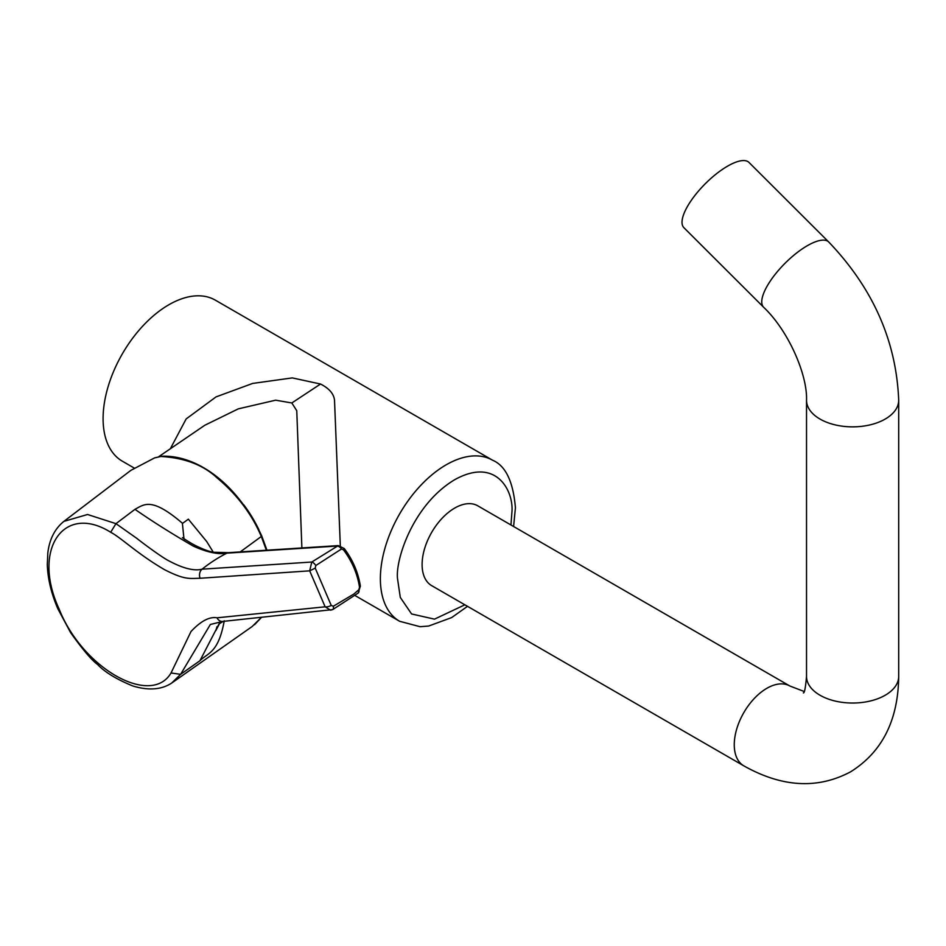 <?xml version="1.0" encoding="UTF-8"?>
<svg xmlns="http://www.w3.org/2000/svg" width="946" height="946" viewBox="0 0 946 946"><rect width="100%" height="100%" fill="white"/><g stroke="black" fill="none" stroke-linecap="round" stroke-linejoin="round"><path stroke-width="1.42" d="M467.513 606.327L451.68 617.572L428.68 626.039L420.059 626.701L399.638 621.286A92.98 53.686 -60 0 1 380.375 578.727A92.98 53.686 -60 0 1 420.958 485.156A92.98 53.686 -60 0 1 492.618 460.241L215.333 300.154A92.98 53.686 120 0 0 143.686 325.069A92.98 53.686 120 0 0 103.09 418.64A92.98 53.686 120 0 0 122.353 461.199L134.178 468.034M170.351 448.723L186.149 418.948L216.019 396.906L252.665 383.426L292.29 377.903L320.528 384.029C329.113 388.368 333.784 393.749 334.517 400.205L340.312 545.818M158.786 456.646L204.88 425.215L238.321 408.849L275.641 400.182L291.817 402.972L320.528 384.029M243.784 504.833A93.985 58.782 55.5 0 1 258.897 529.736M252.109 626.559L261.474 617.324M266.37 550.229L261.309 536.488C251.849 514.186 237.103 494.652 217.048 477.86C203.248 464.947 184.517 457.829 160.855 456.48L154.541 457.923L130.844 470.375L63.867 521.388L87.564 514.494L115.968 523.658L136.969 538.475C140.812 541.632 162.144 557.655 169.287 561.073C183.252 568.475 194.178 571.183 202.054 569.185A202.148 159.342 -93.6 0 1 226.886 553.15M196.756 546.185L196.733 546.173C204.253 549.792 209.965 551.825 213.879 552.251L228.707 552.653L226.898 553.15C218.313 554.711 207.091 552.346 193.209 546.067C171.758 533.627 152.341 521.388 134.959 509.338C144.253 504.372 151.502 496.839 182.377 523.209L183.95 538.664M213.252 552.145L206.713 541.55L188.349 519.188L182.543 523.375M59.125 609.047C31.561 549.52 63.689 502.87 110.67 532.255C121.112 537.647 137.395 553.907 164.651 569.74C184.967 580.099 189.425 578.42 200.067 578.266L309.697 570.84L325.128 606.812A5.25 2.4 -19.9 0 0 331.23 605.405L315.231 568.132L315.81 565.531L341.423 549.035L343.445 549.78A5.25 0.757 142.9 0 0 344.249 548.526L344.249 548.526C352.834 559.961 358.215 572.496 360.367 586.142L358.203 593.047L332.661 609.614A5.25 2.199 -114.3 0 1 332.235 609.697L330.556 610.182L325.128 606.812L217.036 617.809C209.527 616.461 200.859 621.025 191.009 631.514L171.037 672.973C151.206 706.851 82.787 668.917 59.125 609.047A7.272 1.726 -23.2 0 1 57.777 608.645L57.777 608.645C51.226 593.284 47.738 578.574 47.3 564.502L47.844 552.724C49.511 539.173 54.844 528.731 63.855 521.4L63.867 521.388M315.231 568.132L309.697 570.84L311.778 562.03L338.266 545.606L228.707 552.653M358.203 593.047A5.25 3.595 -133.7 0 0 358.877 589.701L353.875 594.029L333.288 606.268A5.25 2.199 -114.3 0 1 332.661 609.614L222.665 621.439A7.272 5.735 -96.2 0 1 217.036 617.809M343.445 549.78C352.054 561.226 357.411 573.714 359.515 587.253L358.877 589.701M134.959 509.338L115.968 523.658L110.67 532.255M223.197 621.38L219.165 623.875M220.181 621.723L199.925 660.746C207.848 652.693 218.337 653.355 224.249 620.812M210.367 624.455L180.615 674.332L171.746 683M199.925 660.746L180.615 674.332L171.037 672.973M301.88 547.947L296.76 410.694L291.817 402.972M431.66 585.633A46.082 26.606 -60 0 1 424.588 548.704A46.082 26.606 -60 0 1 454.695 508.085A46.082 26.606 -60 0 1 477.742 505.803L789.898 686.027A46.082 26.606 -60 0 0 766.851 688.31A46.082 26.606 -60 0 0 736.745 728.917A46.082 26.606 -60 0 0 743.816 765.846L431.66 585.633M763.635 307.249A46.082 15.905 134.9 0 1 771.794 278.845A46.082 15.905 134.9 0 1 807.328 245.7A46.082 15.905 134.9 0 1 828.731 241.999L748.995 162.44A46.082 15.905 134.9 0 0 727.592 166.141A46.082 15.905 134.9 0 0 692.046 199.287A46.082 15.905 134.9 0 0 683.899 227.69L763.635 307.249C788.609 330.875 807.529 374.971 806.524 400.253L806.524 676.425C805.519 687.813 804.467 693.3 803.367 692.886M464.876 604.801L434.486 619.145L411.593 613.966L400.3 597.434L397.533 578.727C395.227 560.742 412.385 505.034 454.695 479.705C497.017 456.173 514.175 492.074 511.869 512.708L510.958 524.983M261.179 535.838L261.309 536.488A4042.625 960.427 -23.2 0 1 240.225 551.908M154.931 457.793L160.855 456.48M130.844 470.375L154.541 457.923M185.191 539.788L182.767 537.813C180.485 536.394 190.347 543.17 196.733 546.185L193.209 546.067M341.423 549.035A5.25 3.808 59.3 0 0 336.516 546.102L226.898 553.15M200.067 578.266A7.272 5.7 85.9 0 1 202.054 569.185L311.778 562.03A5.25 1.998 55.7 0 1 315.81 565.531M333.288 606.268L331.23 605.405M360.367 586.142A5.25 1.655 171.2 0 1 359.515 587.253M828.731 241.999C873.004 288.317 896.323 341.068 898.7 400.253L898.7 676.425A46.082 26.606 180 0 1 885.196 695.239A46.082 26.606 180 0 1 834.975 701.01A46.082 26.606 180 0 1 806.524 676.425M898.7 400.253A46.082 26.606 180 0 1 885.196 419.066A46.082 26.606 180 0 1 834.975 424.837A46.082 26.606 180 0 1 806.524 400.253M513.595 526.508L515.428 507.754C513.193 481.538 505.59 465.692 492.618 460.241M399.638 621.286L355.27 595.684M161.435 456.268C192.688 454.6 234.821 478.581 261.735 535.933L266.949 550.194M261.557 617.324L254.533 624.715M344.249 548.526L338.266 545.606M220.513 621.688L215.901 630.45L216.977 626.69M252.144 626.536L172.775 682.303M57.777 608.645L70.643 632.708C82.822 649.748 91.809 660.343 97.58 664.482C104.817 672.157 116.535 679.311 132.759 685.956C148.829 690.817 162.003 689.717 172.267 682.657M222.665 621.439L210.331 624.478M743.816 765.846C782.082 787.356 817.663 789.354 850.537 771.853C882.133 752.129 898.192 720.32 898.7 676.425M804.135 691.479L789.898 686.027"/></g></svg>
